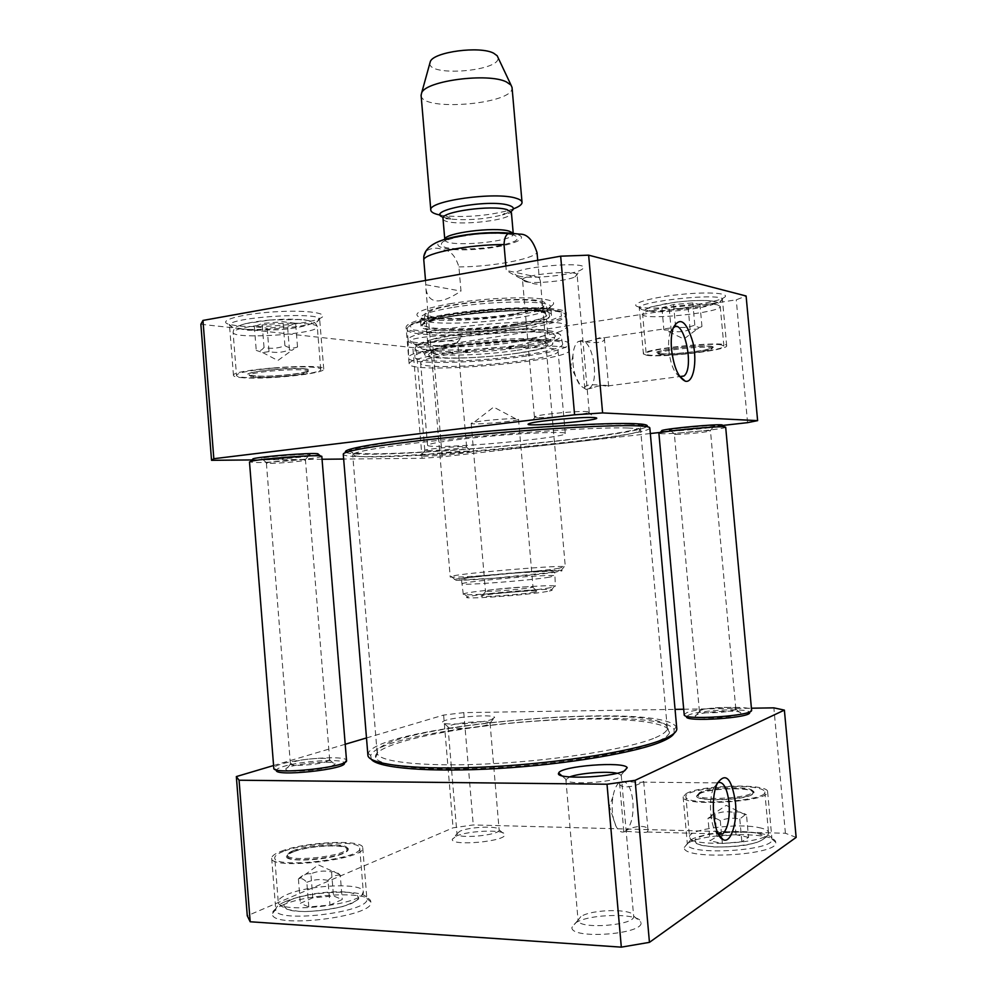 <?xml version="1.0" encoding="UTF-8"?>
<svg xmlns="http://www.w3.org/2000/svg" width="997" height="997" viewBox="0 0 997 997"><rect width="100%" height="100%" fill="white"/><g stroke="black" fill="none" stroke-linecap="round" stroke-linejoin="round"><path stroke-width="0.75" stroke-dasharray="4.99 3.74" d="M627.786 428C601.926 427.115 530.205 431.277 463.779 437.795C397.242 444.301 351.679 451.529 352.689 454.682L354.533 455.691C377.925 462.01 617.006 441.521 638.977 431.315L640.635 429.994C640.56 428.947 636.273 428.274 627.786 428M629.369 424.186C641.171 424.66 644.922 425.844 640.635 427.738C618.14 438.468 376.293 459.193 352.302 452.451C340.762 449.909 380.729 442.394 450.856 435.141C520.808 427.863 601.69 423.04 629.369 424.186M655.378 737.668C662.718 734.527 666.657 731.611 667.217 728.919L667.28 727.972C665.161 700.629 374.585 725.542 377.153 752.847L377.365 753.769C380.131 762.493 428.436 767.266 494.898 763.54C561.286 759.876 630.765 748.323 655.378 737.668M346.046 452.401C361.126 460.95 633.382 437.608 646.779 426.616M657.646 741.319C632.771 752.261 562.233 764.101 494.811 767.777C427.314 771.528 378.337 766.531 375.62 757.521C371.682 744.946 443.989 728.77 520.658 722.314C597.315 715.622 671.33 719.261 669.573 732.321C669.037 735.101 665.061 738.092 657.646 741.319M674.109 733.356L674.084 729.468C659.316 703.496 380.829 727.361 370.697 755.477L371.333 759.315M649.832 427.937C650.68 438.481 344.227 464.752 343.267 454.221M367.893 755.09L368.192 753.358C378.848 725.106 660.874 700.928 676.19 726.95L676.789 728.62M537.707 260.304L539.215 277.527L540.399 281.117C540.611 283.759 538.579 284.656 534.317 283.821C528.173 282.487 518.826 278.026 506.252 270.424L505.878 266.012M539.215 277.527L506.252 270.424M425.52 280.456L425.943 288.806C428.585 304.147 440.263 304.908 460.988 291.074L458.932 266.934C455.467 255.843 450.245 250.16 443.266 249.886C437.035 247.256 431.252 247.692 425.906 251.219M425.881 284.731L460.988 291.074M559.08 568.29C535.426 572.128 446.594 578.983 450.195 576.727L451.167 576.291C460.228 573.449 554.88 565.324 564.29 566.595L559.08 568.29M530.242 587.744L533.021 586.996C533.881 585.538 484.355 589.775 485.452 591.071L485.826 591.233C488.555 591.969 521.032 589.426 530.242 587.744M534.741 592.156C523.799 594.237 484.829 597.265 481.676 596.293C473.737 594.91 545.209 588.791 537.632 591.495L534.741 592.156M515.661 418.752L515.574 418.74C507.573 418.354 481.825 420.56 473.999 422.304L471.17 423.314C470.36 425.42 519.686 421.183 518.54 419.251L515.661 418.752M547.478 591.408C527.849 595.172 457.087 600.032 467.63 596.941C473.575 594.2 545.247 588.056 551.578 589.75C553.173 590.062 551.802 590.623 547.478 591.408M429.857 63.247C428.448 77.292 501.74 70.999 497.964 57.402M421.095 95.263C420.946 112.138 515.063 104.074 512.047 87.474M440.475 215.128L445.796 215.888C466.895 217.52 487.72 215.738 508.246 210.541L513.343 208.871M556.251 572.016C531.351 576.154 440.387 582.759 454.831 579.456C463.194 576.665 552.5 569 561.224 570.334C563.392 570.583 561.735 571.144 556.251 572.016M550.282 587.707C531.152 591.321 460.602 596.53 463.281 594.187L463.941 593.763C470.522 590.909 547.702 584.292 554.668 585.987L550.282 587.707M526.653 356.004C477.364 363.444 406.963 364.939 408.658 357.886C403.673 346.869 572.041 332.437 569 344.139C568.228 347.941 554.108 351.891 526.653 356.004M523.811 355.169C477.7 362.16 411.848 363.419 414.852 356.689C412.459 346.557 563.33 333.621 562.694 344.015C562.644 347.554 549.683 351.268 523.811 355.169M519.188 353.013C482.797 358.521 430.966 360.104 425.283 355.58C419.089 351.978 449.423 345.062 488.044 341.784C526.653 338.444 557.722 340.089 552.226 344.7C548.662 347.479 537.645 350.246 519.188 353.013M517.219 353.212C474.298 359.855 414.291 359.643 431.726 352.365C445.223 345.074 530.79 337.734 545.322 342.632C552.949 345.56 543.577 349.1 517.219 353.212M515.835 350.445C482.61 355.53 435.153 356.801 431.601 352.452L433.919 349.498C446.918 342.42 528.659 335.416 542.68 340.176L545.471 342.694C542.879 345.261 532.996 347.841 515.835 350.445M516.359 341.946C481.601 347.38 431.975 348.576 428.124 343.791L427.738 343.055C423.002 334.07 550.818 323.103 547.677 332.774L547.415 333.559C544.674 336.375 534.317 339.167 516.359 341.946M514.876 324.81C478.174 330.83 425.657 331.353 426.242 325.296L426.417 324.561C427.8 315.015 542.842 305.157 545.833 314.329L546.119 315.015C545.309 318.292 534.89 321.557 514.876 324.81M512.682 314.018C475.993 320.236 423.551 320.099 428.249 313.37C429.682 303.773 539.078 294.402 542.119 303.611C543.303 307.039 533.495 310.516 512.682 314.018M514.153 314.416C475.482 320.959 420.198 320.835 425.121 313.731C426.591 303.624 542.094 293.716 545.259 303.424C546.493 307.051 536.124 310.715 514.153 314.416M452.713 315.837C493.939 308.758 553.422 308.472 551.428 314.927C554.245 325.982 420.111 337.485 421.008 326.119C421.37 322.841 431.95 319.426 452.713 315.837M522.652 326.393C492.094 330.854 456.913 333.123 431.514 332.238L413.755 329.945L409.705 325.745L421.108 320.361L446.432 314.89L480.654 310.553C505.566 308.596 526.964 307.998 544.848 308.758L560.837 311.6L561.498 316.136L547.665 321.408L522.652 326.393M524.796 339.329C476.541 346.931 407.549 348.028 408.122 340.538L408.109 340.351C403.174 328.325 569.374 314.067 566.558 326.767L566.583 326.941C565.374 331.041 551.441 335.166 524.796 339.329M650.331 433.533L442.219 456.838L422.105 458.296L343.666 459.044M322.043 459.256L252.091 459.929M200.858 324.274L412.833 347.617L432.922 346.57L736.26 299.823L746.105 295.997M422.105 458.296L412.833 347.617M442.219 456.838L432.922 346.57M722.75 425.432L660.338 432.411M747.576 422.653L736.26 299.823M581.737 340.6L578.048 341.635C575.269 343.94 573.562 348.464 572.939 355.181L573.001 363.755C573.985 373.152 576.44 380.455 580.379 385.677L586.037 389.391L589.364 388.356C599.708 381.901 593.24 341.161 581.737 340.6L580.578 340.65L581.475 341.136C584.666 342.033 589.551 341.31 596.106 338.968C601.129 337.123 603.883 336.936 604.381 338.394C605.491 344.252 586.722 343.018 581.737 340.6M679.917 376.754C674.308 373.476 670.62 364.678 668.837 350.321C668.227 342.968 668.713 336.924 670.308 332.188L673.399 327.328M419.226 346.682C427.725 347.791 452.189 345.448 456.726 343.08L457.698 342.208C458.583 338.905 414.615 342.482 416.011 345.61L419.226 346.682M414.578 342.357L411.948 341.896C397.678 337.709 474.46 331.453 461.075 337.883C455.38 340.887 425.171 343.791 414.578 342.357M525.755 281.715C535.364 283.983 566.919 280.93 574.895 276.929L577.138 274.948C578.16 269.277 520.484 274.636 522.528 280.02L525.755 281.715M519.437 276.219L518.577 276.007C493.091 268.617 604.082 258.273 580.341 270.274C570.346 275.334 531.451 279.11 519.437 276.219M537.557 417.544L534.417 416.97L535.825 416.248C542.106 414.166 577.238 410.914 586.473 411.562L589.227 412.11C590.511 413.867 549.21 418.192 537.557 417.544M427.95 450.656L425.407 450.046C428.86 448.849 455.33 446.432 463.692 446.556L466.596 446.855C467.556 447.815 437.833 450.744 427.95 450.656M468.515 451.143C458.171 451.055 425.096 454.059 420.896 455.467C411.063 458.259 481.464 452.339 471.269 451.23L468.515 451.143M444.699 314.628C495.509 305.842 568.963 305.543 566.321 313.457C569.412 327.091 405.355 341.161 406.078 327.203C406.464 323.227 419.338 319.028 444.699 314.628M447.94 352.851C498.861 344.862 572.29 343.467 569.536 350.009C572.403 361.138 408.209 375.221 409.131 363.755C409.58 360.49 422.516 356.864 447.94 352.851M454.096 353.524C497.628 346.719 560.302 345.51 558.058 351.118C560.763 360.627 419.575 372.728 420.634 362.896C421.058 360.079 432.212 356.951 454.096 353.524M452.015 307.562C431.252 311.214 420.697 314.74 420.335 318.13L424.809 320.959C444.114 326.991 528.796 319.738 546.792 310.503L550.73 306.951C552.699 300.247 493.216 300.334 452.015 307.562M449.871 303.711C478.074 299.274 504.769 297.343 529.968 297.941C552.151 299.175 558.719 302.203 549.683 307.014C530.616 316.847 441.833 324.461 421.382 318.018C410.303 314.117 419.799 309.357 449.871 303.711M461.374 439.203C439.365 441.858 428.099 443.914 427.551 445.347C427.725 446.045 431.128 446.394 437.733 446.432C470.048 446.83 567.505 437.085 565.274 433.545C567.754 430.629 505.13 433.919 461.374 439.203M646.879 355.318L643.414 354.01C640.261 348.913 728.545 340.127 726.676 345.772C728.595 350.097 662.32 357.935 646.879 355.318M642.791 309.868C655.976 313.008 709.341 307.363 720.121 301.63L722.439 299.524C724.146 292.258 636.011 301.406 639.301 308.073L642.791 309.868M639.513 307.088L638.566 306.877C627.724 304.359 649.271 297.642 679.879 294.514C710.487 291.286 733.318 293.442 722.95 298.178C711.222 304.459 653.808 310.541 639.513 307.088M721.342 344.937C708.369 342.133 643.277 349.847 646.181 353.748C645.071 358.932 725.629 351.006 723.884 346.059L721.342 344.937M243.517 377.801C237.049 377.352 233.697 376.567 233.46 375.433C230.394 369.301 326.193 362.634 323.738 369.077C325.608 373.489 267.931 379.695 243.517 377.801M273.128 368.092C250.247 370.236 238.034 372.616 236.501 375.233C235.641 381.253 322.903 375.059 320.747 369.314C321.271 366.659 297.679 365.974 273.128 368.092M239.616 328.736C259.943 331.216 305.942 327.203 316.784 322.006L319.688 319.489C321.994 311.189 226.282 317.407 229.497 325.421L232.837 327.539L239.616 328.736M236.563 325.72L229.223 324.411C216.199 320.984 240.065 314.005 273.938 311.874C307.761 309.631 331.901 313.432 319.813 318.454C308.036 324.137 258.559 328.449 236.563 325.72M663.89 329.671C667.915 330.68 671.816 329.695 675.58 326.717C682.172 328.163 688.591 327.627 694.822 325.097C697.402 327.552 699.782 328.013 701.95 326.48L696.99 329.16L690.111 329.409C684.004 331.876 677.736 332.4 671.28 330.979L669.062 331.814L663.89 329.671L661.908 307.737L669.323 309.294L688.142 307.724L699.956 304.571L692.803 302.938L673.573 304.546L661.908 307.737M673.573 304.546L675.58 326.717M671.28 330.979L669.323 309.294M694.822 325.097L692.803 302.938M701.95 326.48L699.956 304.571M690.111 329.409L688.142 307.724M269.04 351.58L262.722 352.564L256.241 350.396C258.971 351.567 261.575 350.595 264.031 347.455C271.172 349.025 278.138 348.439 284.93 345.71C289.354 348.265 293.554 348.688 297.53 346.956L291.884 350.308L289.442 349.872C282.812 352.539 276.007 353.112 269.04 351.58L267.159 328.163L287.56 326.468L295.623 323.277L282.998 321.744L262.111 323.489L254.347 326.717L267.159 328.163M254.347 326.717L256.241 350.396M289.442 349.872L287.56 326.468M264.031 347.455L262.111 323.489M284.93 345.71L282.998 321.744M297.53 346.956L295.623 323.277M586.037 389.391L592.081 388.007C599.396 385.303 604.718 384.618 608.045 385.914L608.631 386.387C609.192 386.736 583.482 381.365 584.803 388.531L586.037 389.391M659.952 353.499L657.783 352.651C655.864 349.299 713.304 343.591 712.17 347.268C713.553 350.084 669.872 355.256 659.952 353.499M660.051 354.583C668.551 356.054 704.592 352.365 710.998 349.349L712.269 348.377C713.403 344.725 655.964 350.421 657.883 353.748L660.051 354.583M711.36 346.333C713.69 346.732 713.889 347.355 711.958 348.177C705.265 351.343 667.803 355.181 658.942 353.636L658.145 353.499C645.233 351.442 699.67 344.015 711.36 346.333M255.631 375.944C251.506 375.645 249.375 375.134 249.225 374.411C247.306 370.398 309.618 366.049 308.198 370.261C309.531 373.127 271.433 377.215 255.631 375.944M255.731 377.115C269.04 378.15 300.172 375.395 306.69 372.616L308.285 371.445C309.718 367.257 247.406 371.619 249.325 375.595L255.731 377.115M303.375 368.616C309.444 369.164 310.902 370.086 307.724 371.407C300.92 374.311 268.567 377.165 254.696 376.081L249.886 375.483C236.463 373.028 284.27 366.821 303.375 368.616M734.689 709.814L735.811 708.855C736.397 706.212 706.861 707.459 700.679 710.325L699.47 711.522C700.081 713.989 729.056 712.606 734.689 709.814M739.35 714.263C732.371 717.815 696.068 719.51 695.408 716.345C691.968 712.282 743.276 708.792 740.696 713.279L739.35 714.263M675.754 434.368C681.4 434.592 706.362 432.224 709.876 431.128L710.462 430.854C711.297 429.682 673.287 433.172 674.383 434.169L675.754 434.368M751.464 709.789L749.42 712.194C747.949 707.845 699.383 710.101 688.902 714.936L686.671 716.444L684.241 714.351L686.646 712.755C697.912 707.633 749.819 705.191 751.464 709.789L751.588 710.113M671.28 430.442L670.345 430.392C660.438 429.508 723.299 423.7 713.79 426.38C709.328 427.813 678.359 430.766 671.28 430.442M661.372 431.165L663.379 431.327C673.773 431.788 719.136 427.352 722.825 425.495M725.679 427.202C727.149 428.797 673.66 434.218 661.547 433.732L658.905 433.346M325.994 761.82L329.683 759.726C330.244 757.01 304.521 758.48 294.352 761.72L290.488 764.126C291.199 766.593 316.51 764.961 325.994 761.82M330.343 766.705C318.554 770.706 286.824 772.725 286.014 769.559C282.251 764.886 337.933 758.966 334.855 764.35L330.343 766.705M270.511 463.368C279.484 463.306 301.106 461.399 304.721 460.352L305.456 460.016C306.453 458.67 265.264 461.898 266.386 463.094L270.511 463.368M346.37 760.05L344.164 762.73C342.656 758.405 300.483 761.035 283.422 766.469C279.322 767.715 277.016 768.874 276.505 769.946L273.876 767.765C274.449 766.618 276.929 765.384 281.328 764.063C299.623 758.293 344.688 755.477 346.37 760.05L346.52 760.449M266.349 459.081L262.161 458.969C250.658 457.748 320.199 452.326 308.945 455.317C304.372 456.676 277.565 459.056 266.349 459.081M252.303 459.692L259.008 459.953C275.496 459.891 314.84 456.302 318.704 454.495M321.807 456.314C323.227 457.947 276.655 462.421 257.326 462.533L249.487 461.985M624.994 831.51L625.206 831.398C629.979 826.862 647.988 823.385 648.025 830.464L647.24 832.009C643.053 833.529 622.963 830.003 623.873 832.146L625.194 831.398C631.113 826.413 633.693 816.443 632.945 801.488C631.051 786.882 626.939 780.265 620.608 781.623L619.561 783.181C619.461 789.537 636.709 786.633 641.981 782.147L643.663 781.374C644.486 783.767 625.356 780.825 620.608 781.623L620.034 781.922C616.694 784.141 614.326 789.113 612.906 796.84C611.298 808.181 612.32 817.964 615.972 826.189C618.663 831.336 621.679 833.106 624.994 831.51M718.451 834.302C710.699 831.074 707.571 800.068 713.752 787.642L717.753 782.558M312.809 897.836L300.359 903.282L308.796 906.958L329.982 905.052L342.22 899.518L333.497 895.979L312.809 897.836L310.89 873.771C317.594 870.992 324.486 870.381 331.552 871.926C334.057 870.967 336.612 871.739 339.254 874.219L340.251 875.179L342.22 899.518M748.548 837.343L736.048 834.738L716.993 836.446L710.014 840.795L722.364 843.487L741.855 841.742L748.548 837.343L746.491 814.848L745.233 814.723L739.786 818.998C733.107 817.54 726.614 818.113 720.308 820.743L722.364 843.487M796.142 837.405L785.412 833.255L473.251 824.943L453.074 827.822L247.268 915.782M687.606 843.387C703.234 832.632 775.678 831.473 775.691 842.266C780.24 855.289 681.736 860.735 684.291 847.438L687.606 843.387M455.978 836.196C467.867 830.526 504.956 829.18 504.656 834.501C507.124 841.343 451.043 846.565 452.277 839.362L455.978 836.196M575.493 922.935C589.239 913.426 640.934 912.828 640.984 922.337C644.698 934.351 570.272 939.785 571.942 927.422L575.493 922.935M282.55 905.114C308.048 893.374 370.884 890.894 370.797 901.849C376.193 916.629 269.9 929.54 272.368 913.638C272.455 910.872 275.845 908.03 282.55 905.114M755.277 787.68C733.406 783.654 683.979 789.985 685.924 796.69C684.278 806.349 767.877 801.339 764.786 791.88C764.475 790.098 761.309 788.689 755.277 787.68M739.786 818.998L741.855 841.742M716.993 836.446L714.974 814.2C721.143 811.633 727.498 811.072 734.029 812.493C737.954 811.271 742.104 812.057 746.491 814.848M734.029 812.493L736.048 834.738M720.308 820.743C715.971 817.876 711.858 817.066 707.982 818.288L710.014 840.795M707.982 818.288L714.974 814.2M283.509 851.388C277.64 853.656 274.723 855.812 274.748 857.856C273.24 869.334 363.382 858.891 359.73 848.111C360.515 839.935 305.668 842.39 283.509 851.388M331.552 871.926L333.497 895.979M308.796 906.958L306.827 882.295C304.147 879.416 301.767 878.183 299.661 878.606L298.415 878.918C302.452 875.017 306.602 873.297 310.89 873.771M298.415 878.918L300.359 903.282M340.251 875.179C336.039 874.693 331.951 876.438 328.001 880.401L329.982 905.052M328.001 880.401C320.76 878.818 313.706 879.454 306.827 882.295M366.485 737.954L443.628 715.061L463.779 712.618L675.056 709.378M683.693 709.241L751.414 708.206M273.589 765.522L345.199 744.273M491.334 719.635L494.649 717.416C493.428 713.416 443.079 717.952 442.518 722.115C439.59 725.779 479.407 723.797 491.334 719.635M285.13 901.687C278.936 904.366 275.808 906.971 275.745 909.501L275.758 909.625C274.262 923.932 371.034 912.218 366.896 898.746L366.884 898.621C367.108 888.551 308.721 890.869 285.13 901.687M281.129 851.301C304.908 841.667 363.556 839.038 362.746 847.799C366.722 859.339 270.037 870.555 271.683 858.243C271.658 856.049 274.811 853.731 281.129 851.301M686.21 793.562C700.804 784.838 768.363 783.144 767.615 791.743C770.955 801.862 681.325 807.234 683.132 796.89L686.21 793.562M690.385 840.147L687.344 843.973C685.687 855.987 775.467 850.977 771.977 839.15L771.965 839.05C772.114 829.143 704.817 830.252 690.385 840.147M487.321 724.844C478.012 728.134 447.105 729.792 448.002 726.975L451.005 725.23C460.39 722.077 489.415 720.407 490.013 723.012L487.321 724.844M459.904 831.224L456.962 833.766C456.277 839.387 500.756 835.249 499.136 829.853L499.123 829.828C499.472 825.591 469.45 826.7 459.904 831.224M617.081 773.248L621.131 775.043L618.726 777.71C608.158 783.131 564.688 784.751 565.885 779.741L569.599 776.962M580.877 916.579L578.061 920.219C577.288 929.84 636.036 925.528 633.656 916.118L633.643 916.031C633.793 908.479 591.906 908.99 580.877 916.579M443.628 715.061L453.074 827.822M463.779 712.618L473.251 824.943M785.412 833.255L773.859 707.858M293.579 851.787C308.958 845.456 347.691 843.699 347.043 849.444C349.461 857.021 286.588 864.287 287.572 856.261C287.547 854.853 289.541 853.357 293.579 851.787M293.479 850.591C289.454 852.148 287.448 853.631 287.472 855.04L287.497 855.177C287.298 862.916 348.551 855.837 346.956 848.36L346.956 848.223C347.604 842.515 308.871 844.272 293.479 850.591M342.644 853.719C327.49 860.399 285.89 862.455 286.376 856.548C286.189 855.04 288.27 853.444 292.62 851.75C308.808 845.082 349.561 843.35 348.265 849.444C348.19 850.777 346.32 852.198 342.644 853.719M699.508 792.64L697.601 794.858C697.252 801.426 754.168 797.999 752.772 791.493L752.772 791.381C753.408 785.786 708.867 786.92 699.508 792.64M752.324 794.484C743.475 800.554 695.943 801.825 696.579 796.055L698.573 793.737C708.418 787.705 755.265 786.621 754.006 792.553L752.324 794.484M699.607 793.749C708.967 788.004 753.508 786.895 752.872 792.515C754.966 799.12 696.654 802.647 697.688 795.88L699.607 793.749M458.932 266.934C490.948 266.797 532.012 259.482 537.047 252.677M453.299 237.124C425.009 243.555 438.194 251.344 471.307 249.611C503.946 248.278 533.607 238.682 516.521 234.332L504.445 232.737M443.353 217.334L452.252 219.19C469.213 220.474 485.938 219.041 502.438 214.891L510.888 211.538M445.796 215.888L452.252 219.19L443.004 218.468C442.469 227.528 513.492 221.434 511.424 212.61L502.438 214.891L508.246 210.541M444.824 239.342L444.812 239.654C444.213 248.091 515.275 241.997 513.256 233.784L512.919 232.999M513.467 234.918C503.772 232.849 485.564 232.962 467.755 235.242C456.576 237.099 448.326 239.255 442.98 241.723C440.113 244.14 441.197 246.147 446.232 247.73C457.586 249.562 472.366 249.4 490.549 247.256C501.279 245.524 509.492 243.467 515.175 241.075C518.614 238.669 518.041 236.613 513.467 234.918M553.123 572.228L493.64 578.235L460.701 579.942C456.788 579.731 458.022 579.095 464.428 578.048L521.556 572.315L554.195 570.533L558.694 570.945L553.123 572.228M549.372 577.176C530.217 580.491 459.692 585.825 462.409 583.793C460.639 581.612 555.865 573.449 554.494 575.905L549.372 577.176M522.665 347.193C477.177 354.247 412.185 355.268 415.176 348.339C412.858 337.846 561.461 325.097 560.95 335.839C560.937 339.491 548.176 343.28 522.665 347.193M520.01 346.109C481.925 351.978 427.676 353.511 421.581 348.564C414.976 344.613 446.743 337.148 487.346 333.708C527.949 330.181 560.513 332.126 554.681 337.148C550.892 340.176 539.34 343.155 520.01 346.109M516.072 323.925C475.893 330.555 418.478 330.68 423.513 323.601C424.921 313.557 545.421 303.225 548.524 312.884C549.746 316.485 538.928 320.174 516.072 323.925M517.131 325.558C491.234 329.346 461.312 331.278 439.901 330.505L425.046 328.536L421.856 324.972L431.639 320.448L452.962 315.875C480.641 311.65 513.767 309.606 535.339 310.728L548.936 313.083L549.721 316.884C543.839 319.887 532.971 322.779 517.131 325.558M523.886 328.723C475.656 336.537 406.664 337.347 407.187 329.421C400.42 316.572 570.097 302.029 565.611 315.837C564.414 320.162 550.506 324.461 523.886 328.723M717.678 304.957L720.245 306.428C722.115 312.659 641.657 320.847 642.641 314.367C639.663 309.406 704.63 301.169 717.678 304.957M713.067 301.181C705.116 299.985 692.479 300.321 675.168 302.203L650.667 307.014C646.741 308.696 646.355 310.03 649.496 311.027C665.822 314.479 728.52 304.932 713.067 301.181M269.614 324.224C294.127 322.093 317.756 323.477 317.283 326.779C319.563 334.032 232.363 339.902 233.099 332.375C234.582 329.122 246.758 326.405 269.614 324.224M269.9 320.012C252.665 321.62 239.928 324.374 237.66 326.916C238.133 328.499 242.109 329.633 249.586 330.343L279.833 329.733C296.196 328.212 308.808 325.62 311.887 323.078C311.999 321.483 308.422 320.274 301.156 319.476L269.9 320.012M291.161 899.643L284.282 904.055C283.148 906.946 285.865 909.177 292.433 910.747C308.522 913.14 338.008 909.389 352.165 903.207L358.409 898.746C358.932 895.929 355.829 893.811 349.112 892.39C333.172 890.321 305.755 893.723 291.161 899.643M755.95 832.831C743.637 830.962 729.642 831.074 713.927 833.168C705.029 834.863 698.835 836.907 695.345 839.287C694.012 841.68 696.218 843.736 701.988 845.444C714.326 847.525 728.782 847.45 745.32 845.219C754.48 843.412 760.636 841.281 763.777 838.838C764.612 836.433 761.995 834.439 755.95 832.831M758.929 827.597C764.998 828.831 768.188 830.464 768.513 832.507C771.728 843.312 688.017 848.036 689.55 837.044C687.506 829.392 736.957 822.749 758.929 827.597M286.949 894.608C309.045 884.613 363.98 882.457 363.282 891.779C367.07 904.105 276.854 914.947 278.238 901.874C278.188 899.543 281.092 897.126 286.949 894.608M638.977 431.315L640.635 427.738M354.533 455.691L352.302 452.451M667.28 727.972L640.635 429.994M377.153 752.847L352.689 454.682M377.365 753.769L375.62 757.521M667.217 728.919L669.573 732.321M674.084 729.468L676.19 726.95M370.697 755.477L368.192 753.358M425.943 288.806L450.195 576.727M540.399 281.117L565.311 566.869M485.826 591.233L481.676 596.293M532.672 587.221L537.632 591.495M471.17 423.314L485.452 591.071M518.54 419.251L533.021 586.996M515.574 418.74L493.64 407.1L473.999 422.304M444.774 239.355L444.812 239.654C444.276 240.364 445.036 240.414 447.067 239.816C447.877 238.794 457.361 236.962 475.507 234.295C491.384 233.074 503.111 233.061 510.688 234.27C512.732 234.582 513.592 234.42 513.256 233.784L513.193 233.011M561.224 570.334L564.29 566.595M454.831 579.456L451.167 576.291M463.281 594.187L461.536 580.254C460.975 579.706 462.197 579.058 465.2 578.335C469.575 577.475 483.146 575.63 511.125 573.25L552.114 571.057L554.743 572.266L555.391 586.286M551.578 589.75L554.668 585.987M467.63 596.941L463.941 593.763M562.694 344.015L560.95 335.839C559.529 332.998 554.307 331.129 545.259 330.269L521.281 329.658L484.53 331.739L448.613 336.238L431.028 339.815C421.282 342.183 415.998 345.024 415.176 348.339L414.852 356.689M425.283 355.58L421.581 348.564C419.201 350.433 479.869 351.767 520.658 344.65L554.681 337.148L552.226 344.7M433.919 349.498L431.726 352.365M542.68 340.176L545.322 342.632M545.471 342.694L547.415 333.559M431.601 352.452L428.124 343.791M547.677 332.774L546.119 315.015M427.738 343.055L426.242 325.296M428.249 313.37L426.417 324.561M542.119 303.611L545.833 314.329M425.121 313.731L423.513 323.601C418.914 316.311 551.515 304.858 548.524 312.884L545.259 303.424M408.122 340.538L407.187 329.421C407.212 327.502 408.807 325.67 411.935 323.925L426.417 318.978L454.345 313.706C479.831 310.491 504.133 308.671 527.239 308.235C542.904 308.621 553.46 309.506 558.893 310.902C563.28 312.36 565.523 314.005 565.611 315.837L566.583 326.941M408.109 340.351L408.658 357.886M566.558 326.767L569 344.139M572.939 355.181L570.708 366.809L580.379 385.677M670.308 332.188L673.274 327.677M456.726 343.08L461.075 337.883M417.12 346.32L411.948 341.896M574.895 276.929L580.341 270.274M525.07 281.553L518.577 276.007M589.227 412.11L577.138 274.948M534.417 416.97L522.528 280.02M535.825 416.248L530.08 423.314M587.707 411.649L594.611 417.606M466.596 446.855L457.698 342.208M424.797 450.357L416.011 345.61M425.407 450.046L420.896 455.467M465.935 446.644L471.269 451.23M569.536 350.009L566.321 313.457M409.131 363.755L406.078 327.203M551.428 314.927L550.73 306.951M421.008 326.119L420.335 318.13M546.792 310.503L549.683 307.014M424.809 320.959L421.382 318.018M565.274 433.545L558.058 351.118M427.551 445.347L420.634 362.896M726.676 345.772L722.439 299.524M643.414 354.01L639.301 308.073M720.121 301.63L722.95 298.178M641.918 309.668L638.566 306.877M323.738 369.077L319.688 319.489M233.46 375.433L229.497 325.421M316.784 322.006L319.813 318.454M232.837 327.539L229.223 324.411M669.062 331.814L683.917 339.042L696.99 329.16M723.884 346.059L720.245 306.428C719.086 303.587 717.715 302.116 716.145 302.004L707.135 300.546C693.663 300.384 686.659 300.645 665.959 303.587L650.169 307.25L645.283 309.593L642.641 314.367L646.181 353.748M262.722 352.564L277.839 360.528L291.884 350.308M320.747 369.314L317.283 326.779C316.423 323.813 314.541 321.994 311.625 321.308C301.779 318.965 287.797 318.554 269.689 320.099L245.536 323.626L237.71 326.256C235.018 327.315 233.472 329.359 233.099 332.375L236.501 375.233M589.364 388.356L592.081 388.007M608.045 385.914L679.78 376.554M578.048 341.635L581.475 341.136M596.119 338.968L673.075 327.589M608.631 386.387L604.381 338.394M584.803 388.531L580.578 340.662M712.269 348.377L712.17 347.268M657.883 353.748L657.783 352.651M710.998 349.349L711.958 348.177M659.279 354.458L658.145 353.499M308.285 371.445L308.198 370.261M249.325 375.595L249.225 374.411M306.69 372.616L307.724 371.407M251.107 376.542L249.886 375.483M699.47 711.522L695.408 716.345M735.786 709.041L740.696 713.279M735.811 708.855L710.462 430.854M699.408 711.347L674.383 434.169M709.876 431.128L713.79 426.38M675.006 434.331L670.345 430.392M290.488 764.126L286.014 769.559M329.633 759.963L334.855 764.35M329.683 759.726L305.456 460.016M290.401 763.901L266.386 463.094M304.721 460.352L308.945 455.317M267.171 463.306L262.161 458.969M619.561 783.181L623.873 832.134M643.663 781.374L648.025 830.464M647.24 832.009L718.276 833.966M641.981 782.147L717.192 782.894M764.786 791.88L768.513 832.507C767.067 836.196 765.958 837.879 765.16 837.53C764.674 838.789 761.471 840.608 755.564 842.964C741.967 845.917 728.146 847.238 714.076 846.952C702.935 845.693 696.517 844.222 694.809 842.502L692.84 841.231C691.918 841.318 690.821 839.923 689.55 837.044L685.924 796.69M745.233 814.723L726.227 805.339L708.867 817.066M359.73 848.111L363.282 891.779C361.699 895.917 360.391 897.911 359.394 897.761C359.07 899.556 353.661 902.447 343.167 906.447C326.156 910.099 311.961 911.794 300.596 911.557C290.102 910.224 284.619 908.99 284.157 907.831L281.914 906.323C280.88 906.51 279.646 905.027 278.238 901.874L274.748 857.856M339.254 874.219L318.355 864.885L299.661 878.606M275.745 909.501L272.368 913.638M366.884 898.621L370.797 901.849M271.683 858.243L275.758 909.625M362.746 847.799L366.896 898.746M687.344 843.873L684.291 847.438M771.965 839.05L775.691 842.266M683.132 796.89L687.344 843.973M767.615 791.743L771.977 839.15M490.013 723.012L494.649 717.416M448.027 726.801L442.518 722.115M448.002 726.975L456.962 833.766L452.277 839.362M490.063 723.174L499.136 829.853M621.131 775.043L624.658 770.781M565.935 779.342L561.722 775.691M565.885 779.741L578.061 920.219M621.256 775.429L633.656 916.118M578.061 920.131L571.942 927.422M633.643 916.031L640.984 922.337M499.123 829.828L504.656 834.501M713.752 787.642L717.229 783.654M612.906 796.84L609.292 806.299L615.972 826.189M287.472 855.04L287.572 856.261M346.956 848.223L347.043 849.444M287.497 855.177L286.376 856.548M346.956 848.36L348.265 849.444M697.601 794.858L696.579 796.055M752.772 791.493L754.006 792.553M697.576 794.759L697.688 795.88M752.772 791.381L752.872 792.515"/><path stroke-width="1.5" d="M646.779 426.616C648.349 425.457 646.38 424.597 640.859 424.049L634.08 423.638C610.064 422.691 548.736 425.806 485.352 431.477C421.955 437.147 367.532 444.375 351.455 448.862C346.109 450.345 344.314 451.529 346.046 452.401M371.333 759.315C377.601 768.126 429.807 772.613 498.562 768.475C567.231 764.387 637.444 752.361 662.432 741.294C668.862 738.49 672.751 735.848 674.109 733.356M636.51 425.781L643.364 426.18C647.614 426.579 649.77 427.165 649.832 427.937L676.789 728.62C677.088 731.711 672.975 735.125 664.463 738.839C638.242 750.442 561.834 763.091 489.901 766.793C417.855 770.569 367.831 764.811 367.893 755.09L343.267 454.221C343.205 453.448 345.224 452.513 349.349 451.392C365.6 446.93 420.896 439.652 485.389 433.894C549.846 428.124 612.195 424.909 636.51 425.781M505.878 266.012L504.021 244.564C504.395 236.9 506.601 233.099 510.626 233.161L519.599 234.158C527.027 233.734 532.847 239.903 537.047 252.677L537.707 260.304M425.906 251.219L423.812 256.428L423.762 259.631L425.52 280.456M497.964 57.402L497.191 55.77L493.64 53.19C479.893 45.737 433.807 51.856 430.343 61.502L429.857 63.247M513.343 208.871C519.188 206.678 522.092 204.497 522.029 202.354L512.047 87.474L511.037 85.119L506.389 81.916C488.281 72.594 425.981 80.695 421.681 92.783L421.095 95.263L430.816 210.168C431.115 212.299 434.343 213.944 440.475 215.128M522.029 202.354C521.867 200.808 520.035 199.487 516.496 198.391C496.631 191.237 427.19 200.945 430.816 210.168M211.538 460.315L213.832 458.707L202.964 320.423L200.858 324.274L211.538 460.315L252.091 459.929M343.666 459.044L322.043 459.256M213.832 458.707L574.584 414.789L602.599 412.92L588.641 255.17L746.105 295.997L757.62 420.634L747.576 422.653L722.75 425.432M660.338 432.411L650.331 433.533M588.641 255.17L560.663 256.179L202.964 320.423M574.584 414.789L560.663 256.179M602.599 412.92L757.62 420.634M671.529 349.386C673.798 367.27 678.384 377.875 685.288 381.19C693.339 383.484 697.439 362.173 692.99 342.706C686.621 321.109 680.041 316.099 673.274 327.677C671.38 333.334 670.794 340.563 671.529 349.386M673.399 327.328C684.067 318.305 694.747 368.192 683.954 376.006L679.917 376.754M593.103 417.506C581.725 416.796 537.757 420.859 530.08 423.314C512.782 428.423 612.47 419.6 594.611 417.606L593.103 417.506M686.671 716.444C682.409 722.663 754.579 717.803 749.42 712.194M722.825 425.495L722.115 424.896C715.534 423.999 668.09 428.386 661.958 430.442L661.372 431.165M751.588 710.113C753.981 715.871 682.646 720.681 684.191 714.699L658.905 433.346L660.002 432.823C666.519 430.667 717.491 425.968 724.483 426.89L725.679 427.202L751.588 710.113M276.505 769.946C271.807 777.473 350.196 769.048 344.164 762.73M318.704 454.495L317.806 453.722C310.391 452.613 260.441 456.501 253.064 458.782L252.303 459.692M346.52 760.449C349.349 767.029 272.331 775.292 273.801 768.201L249.487 461.985L250.908 461.337C258.771 458.944 312.435 454.757 320.311 455.903L321.807 456.314L346.52 760.449M717.753 782.558C723.423 781.237 727.199 788.091 729.094 803.108C729.978 818.574 727.798 828.893 722.538 834.078L718.451 834.302M236.339 776.576L247.268 915.782L250.185 921.764L621.318 947.15L649.446 942.352L796.142 837.405L784.377 710.113L635.101 780.339L607.011 784.228L239.068 780.215L236.339 776.576L273.589 765.522M751.414 708.206L773.859 707.858L784.377 710.113M675.056 709.378L683.693 709.241M345.199 744.273L366.485 737.954M624.284 770.955L627.2 767.715C624.571 760.985 560.052 766.045 558.694 773.074C553.958 779.604 610.613 777.872 624.284 770.955M569.599 776.962C579.095 773.136 607.023 770.955 617.081 773.248M735.437 802.186C731.561 777.909 725.492 771.728 717.229 783.654C709.789 798.634 713.727 836.333 723.087 839.624C730.789 844.023 737.581 822.699 735.437 802.186M635.101 780.339L649.446 942.352M607.011 784.228L621.318 947.15M239.068 780.215L250.185 921.764M504.021 244.564C469.512 244.439 425.283 252.951 423.762 259.631M504.445 232.737C487.209 232.089 470.16 233.547 453.299 237.124M510.888 211.538C514.739 209.058 514.066 206.99 508.856 205.332C488.704 198.615 423.663 210.791 443.353 217.334M513.193 233.011L511.424 212.61L507.174 209.694C492.119 204.597 440.425 211.75 443.004 218.468L444.774 239.355M512.919 232.999L509.031 231.105C494.387 226.556 443.927 233.099 444.824 239.342M351.455 448.862L349.349 451.392M640.859 424.049L643.364 426.18M510.564 233.173C487.346 231.404 462.309 234.395 446.494 238.844C432.785 242.707 425.233 248.577 423.812 256.441M430.343 61.502L421.681 92.783M497.191 55.77L511.037 85.119M680.378 376.903L685.288 381.19M679.78 376.554L683.954 376.006M661.958 430.442L660.002 432.823M722.115 424.896L724.483 426.89M253.064 458.782L250.908 461.337M317.806 453.722L320.311 455.903M718.276 833.966L722.538 834.078M624.658 770.781L627.2 767.715M561.722 775.691L558.694 773.074M718.638 834.402L723.087 839.624"/></g></svg>
